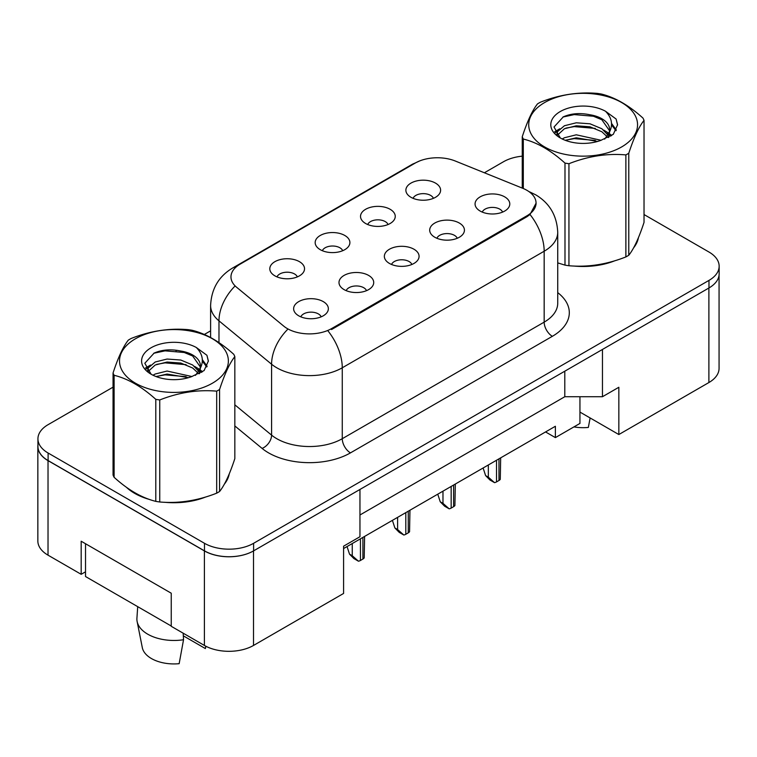 <?xml version="1.0" encoding="UTF-8"?>
<svg xmlns="http://www.w3.org/2000/svg" width="757" height="757" viewBox="0 0 757 757"><rect width="100%" height="100%" fill="white"/><g stroke="black" fill="none" stroke-linecap="round" stroke-linejoin="round"><path stroke-width="1.14" d="M365.603 223.485A17.364 10.03 180 0 1 362.158 220.647A17.364 10.03 180 0 1 367.911 208.184A17.364 10.03 180 0 1 390.167 209.301A17.364 10.03 180 0 1 393.612 220.647A17.364 10.03 180 0 1 365.603 223.485M388.048 224.526A10.418 6.018 0 0 0 385.256 221.593A10.418 6.018 0 0 0 374.989 220.069A10.418 6.018 0 0 0 367.722 224.526M320.249 249.668A17.364 10.03 180 0 1 316.805 246.829A17.364 10.03 180 0 1 322.558 234.367A17.364 10.03 180 0 1 344.813 235.484A17.364 10.03 180 0 1 348.258 246.829A17.364 10.03 180 0 1 320.249 249.668M342.694 250.709A10.418 6.018 0 0 0 339.893 247.776A10.418 6.018 0 0 0 329.636 246.252A10.418 6.018 0 0 0 322.359 250.709M274.895 275.851A17.364 10.03 180 0 1 271.441 273.022A17.364 10.03 180 0 1 277.194 260.559A17.364 10.03 180 0 1 299.45 261.676A17.364 10.03 180 0 1 302.895 273.022A17.364 10.03 180 0 1 274.895 275.851M297.34 276.892A10.418 6.018 0 0 0 294.539 273.968A10.418 6.018 0 0 0 284.272 272.444A10.418 6.018 0 0 0 277.005 276.892M410.966 197.293A17.364 10.03 180 0 1 407.512 194.454A17.364 10.03 180 0 1 413.265 181.992A17.364 10.03 180 0 1 435.521 183.118A17.364 10.03 180 0 1 438.975 194.454A17.364 10.03 180 0 1 410.966 197.293M433.411 198.334A10.418 6.018 0 0 0 430.61 195.401A10.418 6.018 0 0 0 420.343 193.877A10.418 6.018 0 0 0 413.076 198.334M434.783 237.234A17.364 10.03 180 0 1 431.339 234.405A17.364 10.03 180 0 1 437.092 221.933A17.364 10.03 180 0 1 459.348 223.06A17.364 10.03 180 0 1 462.792 234.405A17.364 10.03 180 0 1 434.783 237.234M457.237 238.275A10.418 6.018 0 0 0 454.437 235.342A10.418 6.018 0 0 0 444.17 233.818A10.418 6.018 0 0 0 436.903 238.275M389.429 263.427A17.364 10.03 180 0 1 385.985 260.588A17.364 10.03 180 0 1 391.738 248.126A17.364 10.03 180 0 1 413.994 249.242A17.364 10.03 180 0 1 417.438 260.588A17.364 10.03 180 0 1 389.429 263.427M411.874 264.467A10.418 6.018 0 0 0 409.083 261.534A10.418 6.018 0 0 0 398.816 260.011A10.418 6.018 0 0 0 391.549 264.467M344.075 289.609A17.364 10.03 180 0 1 340.631 286.771A17.364 10.03 180 0 1 346.375 274.308A17.364 10.03 180 0 1 368.631 275.425A17.364 10.03 180 0 1 372.084 286.771A17.364 10.03 180 0 1 344.075 289.609M366.52 290.65A10.418 6.018 0 0 0 363.72 287.717A10.418 6.018 0 0 0 353.453 286.193A10.418 6.018 0 0 0 346.186 290.65M298.712 315.801A17.364 10.03 180 0 1 295.268 312.963A17.364 10.03 180 0 1 301.021 300.501A17.364 10.03 180 0 1 323.277 301.617A17.364 10.03 180 0 1 326.721 312.963A17.364 10.03 180 0 1 298.712 315.801M321.157 316.833A10.418 6.018 0 0 0 318.366 313.909A10.418 6.018 0 0 0 308.099 312.386A10.418 6.018 0 0 0 300.832 316.833M480.146 211.052A17.364 10.03 180 0 1 476.702 208.213A17.364 10.03 180 0 1 482.455 195.751A17.364 10.03 180 0 1 504.701 196.867A17.364 10.03 180 0 1 508.155 208.213A17.364 10.03 180 0 1 480.146 211.052M502.591 212.092A10.418 6.018 0 0 0 499.79 209.159A10.418 6.018 0 0 0 489.524 207.636A10.418 6.018 0 0 0 482.256 212.092M331.547 328.604L526.891 215.821A31.264 18.045 0 0 0 536.051 203.065A31.264 18.045 0 0 0 526.891 190.3A31.264 18.045 0 0 0 522.718 188.275L455.307 161.023A31.264 18.045 180 0 0 415.262 163.048L240.13 264.155A31.264 18.045 0 0 0 230.97 276.92A31.264 18.045 0 0 0 236.629 287.272L283.837 326.201A31.264 18.045 180 0 0 331.547 328.604L331.547 329.532M579.947 396.725L579.947 412.082L618.838 434.537L708.893 382.54A34.737 20.051 0 0 0 719.065 368.366L719.065 275.151M37.85 446.45L37.85 540.99A34.737 20.051 0 0 0 48.022 555.165L81.179 574.308L81.179 541.227L171.243 593.214L171.243 626.304L204.399 645.447A34.737 20.051 0 0 0 253.519 645.447L343.583 593.45L343.583 546.185L359.954 536.732L359.954 489.467L253.519 550.907A34.737 20.051 0 0 1 204.399 550.907L48.022 460.625A34.737 20.051 0 0 1 37.85 446.45A34.737 20.051 0 0 1 37.935 445.069M81.179 574.308L85.522 571.809M343.583 548.551L555.383 426.267L555.383 437.612L545.56 431.935M359.954 514.987L564.798 396.725L564.798 371.195M564.798 396.725L602.458 396.725L602.458 349.45L708.893 288.001A34.737 20.051 0 0 0 708.978 287.953A34.737 20.051 0 0 0 719.15 273.779L719.15 266.218A34.737 20.051 0 0 0 708.978 252.034L644.027 214.534M602.458 396.725L618.838 387.272L618.838 434.537M579.947 412.082L579.947 423.428L555.383 437.612M126.391 487.253A55.573 32.087 0 0 0 134.642 493.337A55.573 32.087 0 0 0 149.47 499.459A55.573 32.087 0 0 1 134.642 493.337A55.573 32.087 0 0 1 126.391 487.253M536.136 203.065L530.004 214.505L526.976 216.71L331.632 329.484M113.048 387.158L48.107 424.658A34.737 20.051 0 0 0 37.935 438.842L37.935 446.403A34.737 20.051 0 0 0 48.107 460.578L204.485 550.859A34.737 20.051 0 0 0 253.604 550.859L708.978 287.953L708.978 280.393A34.737 20.051 0 0 0 719.15 266.218M557.729 262.944A55.573 32.087 0 0 0 558.666 263.209A55.573 32.087 0 0 1 557.729 262.944M573.645 266.019A55.573 32.087 0 0 0 614.816 260.768A55.573 32.087 0 0 1 573.645 266.019M633.581 247.88A55.573 32.087 0 0 0 638.425 237.679A55.573 32.087 0 0 1 633.581 247.88M164.449 502.26A55.573 32.087 0 0 0 205.62 497.018A55.573 32.087 0 0 1 164.449 502.26M224.384 484.12A55.573 32.087 0 0 0 229.229 473.929A55.573 32.087 0 0 1 224.384 484.12M37.935 438.842A34.737 20.051 0 0 0 48.107 453.017L204.485 543.299A34.737 20.051 0 0 0 253.604 543.299L708.978 280.393M522.245 156.16A34.737 20.051 0 0 0 503.481 161.752L484.376 172.776M210.607 330.837L204.314 334.471M176.92 350.292L176.012 350.813M500.67 457.853L500.273 479.342A5.791 3.34 180 0 1 498.977 480.487L496.516 481.906A5.791 3.34 180 0 1 494.539 482.654L488.331 477.175L488.331 464.978M483.108 467.996L485.606 475.595L488.331 477.175M485.606 475.595L489.968 480.014L494.539 482.654M544.662 102.526A54.419 31.416 -0 0 0 544.662 146.953A54.419 31.416 -0 0 0 621.62 146.953A54.419 31.416 -0 0 0 621.62 102.526A54.419 31.416 -0 0 0 544.662 102.526M557.729 262.887L564.987 265.12A62.528 36.099 -0 0 0 568.942 265.735C587.839 267.391 606.821 264.458 625.878 256.926A62.528 36.099 -0 0 0 627.354 256.103A62.528 36.099 -0 0 0 628.774 255.26C633.836 248.921 638.927 237.963 644.027 222.388L644.027 120.363A62.528 36.099 -0 0 0 642.967 118.083C629.039 105.46 615.148 97.435 601.295 94.019A62.528 36.099 -0 0 0 597.33 93.404C578.282 91.777 559.3 94.71 540.403 102.214A62.528 36.099 -0 0 0 538.927 103.037A62.528 36.099 -0 0 0 537.508 103.889C532.398 110.314 527.317 121.262 522.245 136.752A62.528 36.099 -0 0 0 523.305 139.042L523.305 188.521M564.987 265.12L564.987 163.105C551.058 150.482 537.167 142.458 523.305 139.042M564.987 163.105A62.528 36.099 -0 0 0 568.942 163.711L568.942 265.735M625.878 256.926L625.878 154.911C606.982 153.255 588 156.188 568.942 163.711M625.878 154.911A62.528 36.099 -0 0 0 627.354 154.087A62.528 36.099 -0 0 0 628.774 153.236L628.774 255.26M601.143 140.3L576.285 134.803L564.419 137.755L562.186 138.966M597.68 141.427L576.285 137.802L565.356 140.338M608.931 137.187L608.685 136.553M607.947 135.039L601.853 128.747L589.987 123.798L576.285 122.795L564.419 125.747L557.568 131.595L556.679 134.774M606.972 136.534L601.853 131.746L589.987 126.797L576.285 125.794L564.419 128.747L557.218 135.361M604.644 139.137L608.742 133.421A26.467 15.282 -0 0 0 609.603 129.542A26.467 15.282 -0 0 0 589.873 114.761C580.032 112.717 571.175 113.408 563.331 116.843L554.01 127.006L560.265 137.888M608.212 137.566L609.603 131.917M609.527 130.724L601.853 119.748L589.873 114.761M560.265 111.534A32.352 18.679 -0 0 0 560.265 137.944A32.352 18.679 -0 0 0 600.708 140.424L613.321 134.301L617.57 124.735L616.113 119.029L605.515 111.251A32.352 18.679 -0 0 0 560.265 111.534M605.515 111.251C612.233 118.13 613.312 125.52 608.742 133.421M522.245 188.086L522.245 136.752M644.027 120.363C638.965 126.693 633.883 137.651 628.774 153.236M595.305 140.424L574.232 138.616L565.839 140.14M610.71 136.156L609.224 134.973M608.335 134.32L606.83 133.336M595.305 128.416L574.232 126.608L565.839 128.132M557.739 131.302L555.26 132.825M615.971 130.724L611.533 124.896M595.305 116.408L574.232 114.6L562.943 117.023M617.561 125.037L616.113 119.029M611.665 135.531L609.489 133.667M608.846 133.185L603.66 130.081M559.773 128.785L554.701 131.727M616.33 130.015L611.524 123.382M573.938 426.901A31.841 18.386 0 0 0 588.35 427.431L590.119 417.959M135.465 338.767A54.419 31.416 -0 0 0 135.465 383.203A54.419 31.416 -0 0 0 212.424 383.203A54.419 31.416 -0 0 0 212.424 338.767A54.419 31.416 -0 0 0 135.465 338.767M129.731 339.278A62.528 36.099 -0 0 0 128.311 340.13C123.202 346.555 118.12 357.512 113.048 373.002A62.528 36.099 -0 0 0 114.108 375.283L114.108 477.307C127.971 489.893 141.862 497.907 155.791 501.371A62.528 36.099 -0 0 0 159.746 501.986C178.652 503.642 197.624 500.699 216.682 493.176A62.528 36.099 -0 0 0 218.158 492.353A62.528 36.099 -0 0 0 219.577 491.501C224.64 485.171 229.731 474.213 234.831 458.638L234.831 356.613A62.528 36.099 -0 0 0 233.771 354.323C219.842 341.71 205.951 333.686 192.098 330.26A62.528 36.099 -0 0 0 188.133 329.655C169.085 328.018 150.104 330.96 131.207 338.455A62.528 36.099 -0 0 0 129.731 339.278M155.791 501.371L155.791 399.346C141.862 386.732 127.971 378.708 114.108 375.283M155.791 399.346A62.528 36.099 -0 0 0 159.746 399.961L159.746 501.986M216.682 493.176L216.682 391.151C197.785 389.505 178.803 392.438 159.746 399.961M216.682 391.151A62.528 36.099 -0 0 0 218.158 390.328A62.528 36.099 -0 0 0 219.577 389.477L219.577 491.501M113.048 373.002L113.048 475.027A62.528 36.099 -0 0 0 114.108 477.307M191.956 376.541L167.089 371.044L155.223 374.005L152.99 375.217M188.484 377.667L167.089 374.053L156.16 376.589M199.734 373.438L199.488 372.804M198.75 371.29L192.656 364.997L180.791 360.039L167.089 359.045L155.223 361.997L148.372 367.845L147.483 371.025M197.776 372.785L192.656 367.997L180.791 363.038L167.089 362.045L155.223 364.997L148.022 371.611M195.448 375.377L199.545 369.662A26.467 15.282 -0 0 0 200.416 365.792A26.467 15.282 -0 0 0 180.677 351.011C170.836 348.968 161.979 349.658 154.135 353.084L144.814 363.246L151.069 374.128M199.015 373.807L200.416 368.167M200.331 366.975L192.656 355.989L180.677 351.011M151.069 347.775A32.352 18.679 -0 0 0 151.069 374.195A32.352 18.679 -0 0 0 191.512 376.674L204.125 370.552L208.374 360.985L206.916 355.279L196.318 347.491A32.352 18.679 -0 0 0 151.069 347.775M196.318 347.491C203.037 354.38 204.116 361.77 199.545 369.662M234.831 356.613C229.768 362.944 224.687 373.901 219.577 389.477M186.108 376.664L165.035 374.866L156.642 376.39M201.513 372.406L200.028 371.214M199.138 370.57L197.634 369.586M186.108 364.666L165.035 362.858L156.642 364.382M148.542 367.552L146.063 369.075M206.775 366.975L202.337 361.136M186.108 352.658L165.035 350.851L153.747 353.264M208.364 361.278L206.916 355.279M202.469 371.782L200.293 369.918M199.649 369.435L194.464 366.331M150.577 365.035L145.505 367.978M207.134 366.265L202.327 359.632M137.708 606.66L136.922 618.232A37.055 21.395 0 0 0 137.131 621.506L142.307 647.632A31.841 18.386 0 0 0 151.428 658.543A31.841 18.386 0 0 0 179.154 663.681L183.535 639.741L183.175 633.202M137.131 621.506A37.055 21.395 0 0 0 147.747 634.196A37.055 21.395 0 0 0 183.535 639.741M183.326 635.833L205.355 648.55A31.841 18.386 0 0 0 205.573 647.632L205.857 646.241M205.8 646.213L205.355 648.55M171.243 626.02L85.522 576.531L85.522 543.725M455.317 484.045L454.91 505.525A5.791 3.34 180 0 1 453.613 506.67L451.163 508.089A5.791 3.34 180 0 1 449.185 508.836L442.977 503.358L442.977 491.17M437.754 494.179L440.243 501.787L442.977 503.358M440.243 501.787L444.614 506.196L449.185 508.836M409.953 510.227L409.556 531.717A5.791 3.34 180 0 1 408.26 532.862L405.809 534.272A5.791 3.34 180 0 1 403.822 535.019L397.614 529.55L397.614 517.353M392.4 520.371L394.889 527.97L397.614 529.55M394.889 527.97L399.251 532.389L403.822 535.019M364.6 536.42L364.202 557.9A5.791 3.34 180 0 1 362.906 559.044L360.446 560.464A5.791 3.34 180 0 1 358.468 561.211L352.26 555.733L352.26 543.535M347.037 546.554L349.535 554.162L352.26 555.733M349.535 554.162L353.898 558.571L358.468 561.211M204.399 645.447L204.399 550.907M253.519 645.447L253.519 550.907M48.022 555.165L48.022 460.625M708.893 382.54L708.893 288.001M526.891 215.821L526.891 216.757M557.729 292.628A57.892 33.422 180 0 1 552.355 336.316L350.463 452.875A11.582 6.681 60 0 1 342.268 438.7L544.169 322.132A46.309 26.741 0 0 0 557.729 303.226L557.729 232.323A46.309 26.741 180 0 1 544.169 251.229A40.528 23.401 -120 0 0 530.004 214.505M350.463 452.875A57.892 33.422 180 0 1 268.584 452.875A57.892 33.422 180 0 1 262.102 448.409L234.831 425.936M287.376 329.664A40.528 27.101 129.5 0 0 271.583 364.221L271.583 435.124A46.309 26.741 0 0 0 276.778 438.7A46.309 26.741 0 0 0 342.268 438.7L342.268 367.788A46.309 26.741 180 0 1 276.778 367.788A46.309 26.741 180 0 1 271.583 364.221L218.981 320.854A46.309 26.741 180 0 1 210.607 305.516L210.607 337.518M557.729 232.323C556.953 215.669 549.629 203.179 535.776 194.861L529.928 192.013A40.528 18.982 112 0 0 529.124 191.729M328.112 331.074A40.528 23.401 60 0 1 342.268 367.788L544.169 251.229L544.169 322.132A11.582 6.681 60 0 0 552.355 336.316M236.733 266.483A40.528 23.401 -120 0 0 232.569 268.054C218.716 276.371 211.392 288.862 210.607 305.516M232.569 268.054L411.94 164.496A40.528 23.401 60 0 1 415.016 163.19M234.604 286.468A40.528 27.101 129.5 0 0 218.981 320.854L218.981 342.618M253.604 543.299L253.604 550.859M204.485 543.299L204.485 550.859M48.107 453.017L48.107 460.578M234.831 404.825L271.583 435.124A11.582 7.74 -50.5 0 1 262.102 448.409M498.977 480.487L498.977 458.837M496.516 481.906L496.516 460.256M453.613 506.67L453.613 485.019M451.163 508.089L451.163 486.439M408.26 532.862L408.26 511.212M405.809 534.272L405.809 512.621M362.906 559.044L362.906 537.394M360.446 560.464L360.446 538.814M536.051 203.065L536.051 204.371M411.94 164.496L419.709 160.919M529.928 192.013L528.973 191.625"/></g></svg>
